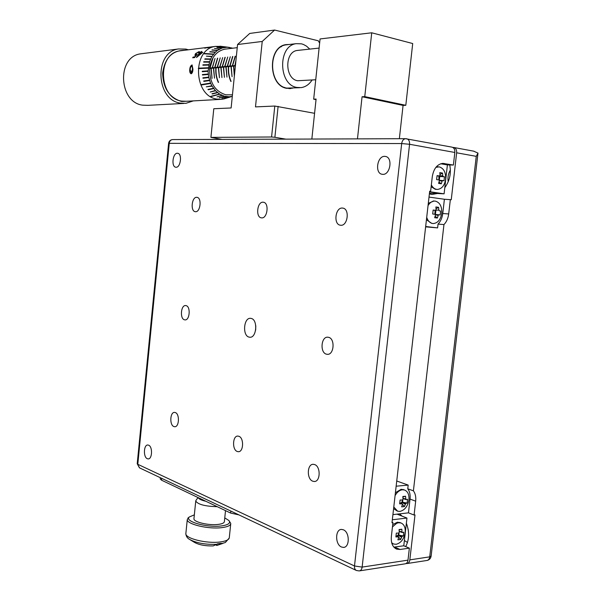 <?xml version="1.0" encoding="UTF-8"?>
<svg xmlns="http://www.w3.org/2000/svg" width="601" height="601" viewBox="0 0 601 601"><rect width="100%" height="100%" fill="white"/><g stroke="black" fill="none" stroke-linecap="round" stroke-linejoin="round"><path stroke-width="0.9" d="M249.145 337.123L249.663 337.214C256.68 338.371 258.122 319.454 251.09 318.417L250.692 318.357C243.683 317.178 242.15 335.876 249.145 337.123M173.907 426.56L174.651 426.725C179.241 427.288 179.857 413.856 175.304 412.549L174.621 412.406C170.038 411.835 169.369 425.14 173.907 426.56M237.26 451.494L238.259 451.697C243.623 452.26 244.164 437.828 238.845 436.273L237.921 436.086C232.572 435.507 231.956 449.803 237.26 451.494M312.798 481.213L314.173 481.491C320.506 482.01 320.904 466.436 314.608 464.558L313.346 464.318C307.028 463.769 306.525 479.177 312.798 481.213M184.575 319.815L184.883 319.867C189.796 320.731 190.915 306.337 185.994 305.624L185.747 305.578C180.841 304.715 179.676 318.981 184.575 319.815M326.598 354.207L327.169 354.297C334.111 355.356 335.373 338.371 328.439 337.296L327.973 337.221C321.047 336.139 319.694 352.952 326.598 354.207M195.385 211.695C200.388 212.544 202.079 197.819 197.03 197.346L196.82 197.316C191.802 196.61 190.201 211.214 195.235 211.672L195.385 211.695M261.54 217.862C267.453 218.832 269.413 202.868 263.448 202.244L263.163 202.214C257.228 201.403 255.387 217.246 261.337 217.84L261.54 217.862M340.609 225.24C347.709 226.367 350.015 208.93 342.863 208.111L342.472 208.066C335.35 207.135 333.202 224.436 340.331 225.202L340.609 225.24M382.747 174.35C390.244 175.101 393.046 157.575 385.579 156.463L384.738 156.365C377.203 155.824 374.596 173.208 382.033 174.267L382.747 174.35M341.458 547L343.366 547.398C349.865 547.676 349.857 532.125 343.366 529.797L341.578 529.428C335.095 529.12 334.982 544.498 341.458 547M147.29 458.706L148.109 458.894C152.316 459.359 152.789 446.611 148.62 445.191L147.854 445.01C143.662 444.545 143.143 457.173 147.29 458.706M176.018 167.236C180.646 167.777 182.388 153.796 177.753 153.285L177.393 153.247C172.757 152.842 171.097 166.71 175.717 167.206L176.018 167.236M438.903 179.917L438.85 175.935M437.453 166.785L436.349 166.8M431.15 186.693L435.304 189.292L436.844 189.383M431.353 184.905C432.652 187.482 434.418 188.969 436.649 189.36L437.536 189.413C441.885 188.827 444.582 185.469 445.634 179.331M445.642 179.286C445.95 172.464 443.808 168.325 439.218 166.868L435.898 167.341M438.963 175.943L442.749 175.77L443.147 176.544L444.47 176.814L444.019 180.781L442.697 180.51L442.133 181.134L439.391 180.691M442.749 175.77L442.531 173.058L439.804 172.615L440.015 175.327L439.459 175.95L437.07 175.635L436.619 179.624L439 179.932L439.406 180.706L438.572 183.38L441.307 183.801L442.133 181.134M396.607 536.115L398.155 534.98L398.921 532.734M400.161 522.645L397.351 522.224L392.716 524.628M391.822 543.266L393.159 543.837M391.687 542.786L393.595 544.025L396.164 544.288C400.897 543.026 403.895 539.172 405.157 532.734M405.187 532.516C405.555 527.558 404.157 524.38 400.98 522.968L398.621 522.735L396.758 523.253L392.453 526.897M399.214 531.194L402.016 531.99L402.43 532.591L403.804 532.155L403.369 535.949L398.155 534.98L401.994 536.4L403.369 535.949M402.016 531.99L401.821 529.203L399.056 529.556L399.252 532.343L398.688 533.079L396.314 533.117L395.879 536.933L398.253 536.888L398.666 537.497L397.877 539.878L400.642 539.503L401.994 536.4M198.33 497.688C198.826 499.048 201.335 500.25 205.865 501.279M217.239 506.688C205.174 506.358 198.007 504.479 195.746 501.054L196.181 500.085M194.341 514.847L189.292 516.988C184.071 521.337 206.526 527.828 221.003 525.973C228.207 525.011 230.844 523.193 228.913 520.519L224.759 517.897M228.913 520.519L230.769 523.411C230.671 525.507 227.629 526.919 221.634 527.655C208.216 529.376 186.641 524.192 187.279 519.542L188.902 517.288M215.721 544.889L216.833 545.475L220.717 543.882L221.378 543.304L217.78 543.74L213.235 545.911C205.377 546.099 199.126 544.927 194.484 542.395L190.186 539.788M193.973 518.445L193.943 518.776C193.522 522.029 208.562 525.62 217.945 524.448C222.167 523.937 224.316 522.953 224.391 521.488L225.51 510.625M440.691 163.765L447.407 164.907L444.094 193.83L429.617 191.719M393.873 547.135L403.782 545.783L406.96 518.054L392.325 519.775M451.847 147.117L452.072 147.162C454.078 147.838 454.995 149.611 454.837 152.466L453.387 165.042L447.407 164.907M429.467 193.071L444.094 193.83M429.67 191.253L430.624 191.306L429.685 191.163L391.995 522.735L392.941 522.622L391.349 536.663C390.868 543.086 392.648 547.241 396.69 549.126L400.093 549.472L409.371 548.15L407.989 560.147C407.636 562.408 406.637 563.64 404.991 563.851L359.653 570.845M430.624 191.306L432.292 176.671C433.652 168.686 437.13 164.253 442.727 163.389L453.387 165.042M397.036 514.148L406.96 518.054M392.047 522.261L392.941 522.622M403.782 545.783L409.371 548.15M364.762 96.618L371.734 32.792L412.707 43.542L405.803 105.303L364.762 96.618L362.065 96.753L357.467 138.869M371.734 32.792L320.078 38.945L313.677 99.173L316.036 99.646M311.844 139.041L316.096 99.052L313.677 99.173M405.803 105.303L403.076 105.408L399.357 138.711M403.076 105.408L362.065 96.753M216.833 545.475L222.866 543.417M398.253 536.888L396.036 535.852M402.43 532.591L399.229 531.419M398.831 534.89L399.102 532.509M401.43 537.129L397.96 535.236L397.854 536.16L396.953 536.28M401.821 529.203L399.102 529.909M400.642 539.503L397.854 536.16M439.181 180.345L442.697 180.51M437.055 175.898L439.459 175.95M443.147 176.544L439.083 176.363L444.47 176.814M439.308 180.345L439.752 176.469M442.531 173.058L439.992 174.568M441.307 183.801L439.038 182.043M255.793 325.795L255.665 330.099M404.383 540.517L407.493 542.47M405.69 546.587C409.326 539.638 409.551 531.847 406.366 523.216M402.016 516.109L399.62 513.855M429.369 193.913L432.179 194.423L437.498 193.484M444.8 187.692C449.698 180.863 451.343 173.291 449.736 164.959M285.385 44.752L286.527 44.797M292.785 88.159L286.797 88.332C268.189 85.815 267.37 46.735 286.038 44.617L289.381 44.466M400.529 503.202L401.904 502.135L402.67 499.701M403.654 489.695L401.1 489.312L395.398 492.745M393.595 508.604L397.163 511.008M393.783 506.981L397.637 511.196L399.913 511.421C404.653 510.272 407.651 506.463 408.905 500.002M408.928 499.807C409.304 494.638 407.809 491.363 404.45 489.988L402.377 489.785C399.492 490.183 397.051 492.129 395.075 495.622M403.001 498.312L405.788 499.003L406.201 499.626L407.568 499.251L407.132 503.06L401.904 502.135L405.758 503.443L407.132 503.06M405.788 499.003L405.592 496.231L402.828 496.509L403.031 499.288L402.467 500.009L400.086 500.017L399.65 503.848L402.024 503.841L402.437 504.464L401.648 506.868L404.413 506.568L405.758 503.443M434.876 214.256L435.079 210.29M433.892 201.019L428.303 203.326M426.432 219.741L431.811 223.429M426.71 217.337C427.904 220.98 429.918 223.039 432.758 223.512L433.298 223.549C437.813 223.061 440.631 219.65 441.743 213.31M441.75 213.287C442.058 206.496 439.909 202.439 435.312 201.11L434.546 201.057C431.961 201.162 429.798 202.665 428.047 205.58M435.605 210.207L438.828 210.042L439.233 210.801L440.556 211.011L440.45 212.994L440.105 214.955L438.775 214.752L438.219 215.391L435.334 214.82M438.828 210.042L438.617 207.33L435.883 206.962L436.093 209.681L435.53 210.32L433.148 210.042L432.697 214.009L435.079 214.287L435.485 215.038L434.658 217.69L437.393 218.028L438.219 215.391M142.467 53.594L140.491 53.85C116.481 56.84 118.705 102.523 142.73 105.167L147.906 105.34L183.898 103.432M184.59 50.266C172.111 50.507 164.794 58.102 162.646 73.052C163.089 88.339 169.414 97.813 181.6 101.486L189.54 101.103M193.289 100.893L185.904 103.327L180.578 103.132C155.847 100.322 153.766 52.047 178.512 48.966L185.897 49.094L188.346 49.8M284.716 87.491L283.649 87.28M280.442 47.006L281.471 46.6M232.302 96.355L229.206 96.769L224.271 96.16L219.545 94.034L215.594 90.789L212.1 86.146L210.553 83.066L208.705 77.138L208.096 71.301L209.561 61.715L211.822 56.712L215.248 52.302L217.577 50.341L222.137 48.02L227.05 47.224L231.761 47.975M229.454 97.257L222.115 99.285L216.991 99.09C193.507 96.28 191.809 49.267 215.338 46.405L221.318 46.367M224.271 96.16L219.23 97.64L224.609 96.258M221.859 95.281L217.036 96.874L222.19 95.424M219.545 94.034L210.635 96.4L219.861 94.229M217.352 92.434L211.988 93.764L217.645 92.674M215.323 90.503L210.132 92.036L215.594 90.789M213.498 88.272L207.946 89.429L213.738 88.602M211.898 85.785L206.263 86.837L212.1 86.146L206.301 86.829M210.553 83.066L200.907 84.651L201.072 85.034L210.718 83.456M209.479 80.173L203.731 80.977L203.859 81.39L209.614 80.579M208.705 77.138L202.913 77.814L203.003 78.235L208.795 77.567L203.04 78.228L202.95 77.814M208.239 74.021L202.424 74.562L202.469 74.997L208.284 74.456M208.096 70.865L202.267 71.271L202.267 71.707L208.096 71.301M198.405 68.612L198.405 68.183L198.368 68.612L208.224 68.161M198.405 68.183L208.269 67.733L198.443 68.191M208.757 64.668L202.958 64.803L202.868 65.216L208.675 65.088M209.561 61.715L203.792 61.723L203.664 62.121L209.464 62.136M210.658 58.936L204.768 59.191L210.485 59.311M212.033 56.374L206.376 56.141L211.822 56.712M204.024 53.797L213.423 54.36M204.212 53.497L213.663 54.06M215.519 52.039L209.757 51.874L215.248 52.302M217.577 50.341L211.883 50.056L217.284 50.559M219.793 48.997L214.497 48.441L219.478 49.162M222.137 48.02L216.953 47.419L221.807 48.133M215.789 46.45L224.233 47.487M215.984 46.367L224.571 47.426M227.05 47.224L222.092 46.593L226.705 47.231M224.361 46.75L229.544 47.419M315.743 79.76L297.608 80.737C284.776 78.881 284.393 51.814 297.247 50.461L298.299 50.341M312.062 80.031C309.207 84.441 305.548 86.972 301.093 87.626L296.902 87.445C278.398 84.914 277.639 45.766 296.21 43.67L301.484 43.835L303.422 44.451L306.487 46.127L309.77 49.102M299.599 87.723L286.82 88.099C268.407 85.605 267.603 46.938 286.076 44.85L287.594 44.677M209.794 47.081L204.723 48.178L206.594 47.494M214.542 46.51L207.353 47.847L211.342 46.886M193.101 57.103L194.686 56.922L196.076 55.202L194.904 55.262L195.528 53.632L199.517 51.709L198.946 52.88L198.525 52.933L198.826 52.212L198.435 52.122L195.934 53.602L195.52 54.653L197.256 54.323L194.604 57.576L192.688 57.794L193.101 57.103L194.716 56.945L196.076 55.202M196.482 57.523L199.562 52.685L201.763 51.386L200.524 52.572L202.77 52.302L196.482 57.523M192.921 69.13C192.906 71.542 192.358 73.089 191.261 73.78L191.148 73.78C189.961 73.202 189.495 71.759 189.758 69.446C189.939 67.072 190.712 65.562 192.072 64.923L192.921 69.13M220.214 99.39L186.648 101.269L181.645 101.088C158.709 98.429 156.861 53.662 179.804 50.867L181.697 50.634M232.452 94.838L225.841 94.8C214.91 91.344 209.509 82.57 209.629 68.454L209.666 68.026C211.304 57.546 216.277 51.273 224.579 49.192L226.246 48.989M209.794 68.011L212.822 58.673L210.034 67.988L212.266 67.778L210.034 67.988M212.228 67.778L215.023 58.432L212.476 67.748L214.715 67.537L212.266 67.778L215.023 58.432M214.685 67.537L217.487 58.162L214.925 67.507L217.186 67.297L214.925 67.507M217.149 67.289L220.214 57.861L217.397 67.267L219.673 67.057L217.397 67.267M219.635 67.049L222.708 57.591L219.883 67.027L222.175 66.809L219.883 67.027M222.137 66.801L225.217 57.313L222.393 66.779L224.691 66.561L222.175 66.809L224.962 57.343M224.654 66.553L227.741 57.035L224.909 66.531L227.223 66.313L224.909 66.531M227.193 66.305L230.288 56.757L227.448 66.283L229.777 66.065L227.448 66.283M229.74 66.057L232.587 56.502L229.995 66.035L232.347 65.817L229.995 66.035M232.309 65.809L235.164 56.224L232.347 65.817L234.931 65.562L232.602 65.787M232.564 65.779L235.412 56.224M234.893 65.554L235.953 60.355M235.802 61.82L235.156 65.524M234.413 75.516L233.812 66.095L235.382 65.945M209.629 68.454L210.966 68.326L212.055 78.378L211.206 68.304L213.408 68.086L214.504 78.175L213.655 68.063L215.872 67.845C215.436 72.976 216.247 77.837 218.298 82.42L218.546 82.397C216.495 77.814 215.684 72.954 216.12 67.823L218.351 67.605L219.44 77.754L218.599 67.582L220.845 67.365L221.934 77.552L221.093 67.335L223.354 67.117L224.443 77.334L223.602 67.094L225.878 66.869L226.968 77.123L226.134 66.846L228.418 66.621C227.974 71.842 228.786 76.778 230.844 81.436L231.1 81.42C229.041 76.755 228.23 71.819 228.673 66.598L230.979 66.373L232.069 76.695L231.235 66.35L233.556 66.125L234.337 76.297M212.055 78.37L210.966 68.326M214.504 78.168L213.408 68.086M218.539 82.382L218.328 82.397C216.285 77.822 215.474 72.976 215.909 67.853L215.872 67.845M219.44 77.747L218.351 67.605M221.934 77.537L220.845 67.365M224.443 77.326L223.354 67.117M226.968 77.116L225.878 66.869M231.092 81.398L230.874 81.42C228.816 76.77 228.012 71.842 228.455 66.628L228.418 66.621M232.069 76.688L230.979 66.373M234.345 76.192L233.556 66.125M232.001 48.005L232.64 48.223M231.986 96.385L223.715 99L231.994 96.423M229.206 96.769L224.744 98.256L229.552 96.753M226.735 96.663L221.814 98.158L227.073 96.701M289.862 88.362L288.833 88.587M235.93 60.551L235.186 65.532M232.827 56.509L230.033 66.042M230.273 56.787L227.478 66.29M227.726 57.065L224.947 66.538M222.693 57.621L219.921 67.034M220.199 57.891L217.434 67.274M217.72 58.169L214.963 67.515M212.807 58.703L210.072 67.996M202.304 71.707L202.267 71.271M202.304 71.271L208.126 70.873M202.469 74.997L208.322 74.449M202.507 74.99L202.462 74.562M203.859 81.39L209.644 80.564M203.889 81.375L203.762 80.977M201.072 85.034L210.748 83.434M208.186 89.752L213.761 88.572M210.132 92.036L215.616 90.759M212.281 94.004L217.667 92.637M210.951 96.588L219.868 94.192M217.036 96.874L222.205 95.386M219.568 97.73L224.616 96.213M222.152 98.196L227.08 96.656M224.744 98.256L229.552 96.716M222.1 46.638L227.058 47.269M215.992 46.412L224.579 47.471M216.961 47.464L222.152 48.057M214.512 48.478L219.808 49.034M212.198 49.883L217.592 50.379M210.05 51.648L215.541 52.077M204.235 53.527L213.686 54.09M206.406 56.171L212.063 56.396M204.971 58.845L210.688 58.958M203.701 62.121L203.792 61.723M203.822 61.738L209.591 61.738M202.905 65.216L202.958 64.803M202.988 64.81L208.795 64.675M191.186 73.78C189.999 73.202 189.533 71.759 189.788 69.453C189.976 67.079 190.75 65.577 192.11 64.931L192.072 64.923M191.216 72.901L192.53 69.183L192.125 65.802L190.615 67.282L190.171 69.408L191.216 72.901L192.5 69.175L192.087 65.787M196.527 57.523L199.577 53.181M199.096 53.241L201.711 51.431M200.524 52.572L202.702 52.347M197.962 55.75L201.433 53.001L200.005 53.136L197.962 55.75L201.41 52.963M195.528 53.632L199.021 51.611M195.52 54.653L196.009 54.781M192.741 57.786L193.131 57.133M207.698 47.749L209.659 47.201M213.746 46.608L209.741 47.239M209.388 47.269L211.98 46.81M207.014 47.426L205.084 47.975L207.398 47.562M205.384 47.982L209.366 47.133M392.911 514.621L408.462 512.848L410.04 499.078C410.468 494.856 409.709 491.423 407.763 488.793L408.184 485.097L396.149 486.201M429.009 197.083L444.402 199.254L442.764 213.52C442.201 217.893 440.631 221.408 438.046 224.083L437.611 227.892L425.666 226.502M444.402 199.254L451.253 199.72L456.647 152.797C456.813 149.942 455.889 148.177 453.89 147.5L452.778 147.425M437.611 227.892L425.628 226.855M450.344 199.592L448.692 213.948C448.128 218.343 446.551 221.882 443.959 224.571L413.405 490.837C415.351 493.481 416.102 496.929 415.674 501.181L414.081 515.027L414.998 514.922L409.829 559.869L429.723 556.849L476.262 156.343L477.983 153.097L473.611 151.144M408.184 485.097L396.735 480.995M408.462 512.848L414.081 515.027M408.071 528.955L408.402 531.066M450.374 170.008C448.226 173.712 447.505 177.641 448.203 181.787M438.046 224.083L443.959 224.571M407.763 488.793L413.405 490.837M406.126 563.513L406.832 563.573C408.477 563.355 409.476 562.123 409.829 559.869M477.945 153.465L431.135 556.015L429.723 556.849C429.369 559.073 428.37 560.29 426.718 560.508L407.328 563.498M435.154 214.474L438.775 214.752M433.141 210.17L435.53 210.32M439.233 210.801L440.556 211.011M435.409 214.497L435.86 210.59M438.617 207.33L436.063 208.765M437.393 218.028L435.162 216.217M402.024 503.841L399.793 502.887M406.201 499.626L403.008 498.56M402.58 502.068L402.88 499.446M405.202 504.164L401.708 502.383L401.603 503.322L400.965 503.39M405.592 496.231L402.895 497.012M404.413 506.568L401.603 503.322M160.227 478.832L161.504 480.169L230.611 513.051L238.973 514.914M160.67 477.863L232.722 511.954M237.56 44.519L249.723 33.446L274.597 30.05L262.224 41.454L237.56 44.519L231.122 107.97L213.791 108.736L210.913 137.381L222.092 139.387M278.113 106.339L274.89 137.291L271.577 136.99L274.792 106.046L314.578 113.311M274.89 137.291L285.896 139.147M274.792 106.046L255.493 106.895L262.224 41.454M319.627 43.182L318.335 40.8L274.597 30.05M271.577 136.99L210.913 137.381M398.087 514.035L397.779 514.441M185.897 533.155L185.844 533.65C185.183 538.519 206.729 543.83 220.154 541.974C226.149 541.17 229.199 539.675 229.312 537.489L230.724 523.907M187.279 519.542L185.844 533.65C186.032 536.22 187.249 538.128 189.488 539.367C196.422 543.086 205.632 544.731 217.119 544.318M454.837 152.466L409.566 144.278L362.14 567.096L407.989 560.147M172.885 139.575L172.547 139.575C170.707 139.853 169.61 141.077 169.264 143.256L137.794 464.303L354.492 565.977L401.678 143.556L168.603 143.346L137.208 463.777L139.612 467.901L356.198 570.379M394.519 547.075L400.093 549.472M442.141 163.434L444.229 163.48M137.216 463.709L139.424 467.811M362.14 567.096C361.779 569.44 360.788 570.71 359.158 570.92L356.416 570.484C354.958 569.756 354.32 568.253 354.492 565.977L362.14 567.096M406.223 138.726L406.847 138.793C408.83 139.485 409.739 141.31 409.566 144.278L401.678 143.556C402.159 140.672 403.436 139.049 405.51 138.688L406.223 138.726M220.717 543.882L225.322 542.523L229.251 538.03M476.262 156.343L456.647 152.797M410.04 499.078L415.674 501.181M442.764 213.52L448.692 213.948M230.807 511.233L230.611 513.051M161.669 478.509L161.504 480.169M250.136 337.221L249.663 337.214M238.71 451.674L238.259 451.697M314.811 481.439L314.173 481.491M327.733 354.305L327.169 354.297M344.125 547.301L343.366 547.398M436.754 166.762L438.106 166.8M198.045 497.553L195.858 500.52M189.292 516.988L187.903 518.07M195.746 501.054L193.943 518.776M396.112 548.878L396.69 549.126M452.072 147.162L405.51 138.688L172.547 139.575C170.323 139.853 169.009 141.1 168.611 143.323M399.71 522.457L400.98 522.968M382.446 174.328L382.033 174.267M340.759 225.247L340.331 225.202M433.193 200.982L434.546 201.057M228.478 47.291L219.974 46.194M178.512 48.966L140.491 53.85M319.108 48.088L297.247 50.461M296.21 43.67L286.076 44.85M215.338 46.405L211.68 46.87M210.162 47.058L209.186 47.178M206.008 47.577L179.804 50.867M237.237 47.667L224.579 49.192M211.176 46.931L210.59 47.006M208.757 47.231L206.428 47.524M453.89 147.5L474.046 151.227M427.236 560.425C429.407 559.839 430.707 558.427 431.12 556.173M403.166 489.522L404.45 489.988M160.339 477.705L160.212 478.982M291.012 88.505L289.502 88.602M431.713 194.393L430.669 194.243"/></g></svg>
